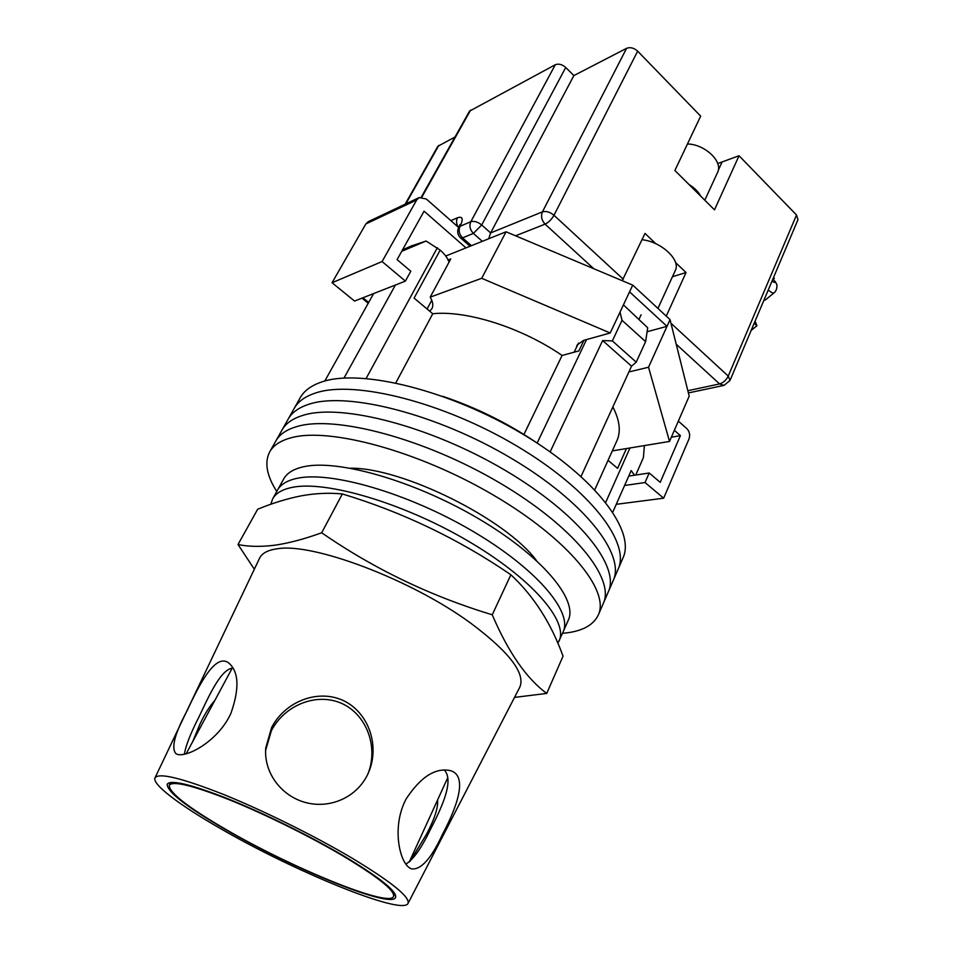 <?xml version="1.0" encoding="UTF-8"?>
<svg xmlns="http://www.w3.org/2000/svg" width="953" height="953" viewBox="0 0 953 953"><rect width="100%" height="100%" fill="white"/><g stroke="black" fill="none" stroke-linecap="round" stroke-linejoin="round"><path stroke-width="1.43" d="M562.496 633.316C581.235 631.779 593.171 625.68 598.293 614.995L618.116 569.203C630.648 543.007 590.491 489.699 516.74 445.98C443.157 402.13 354.719 380.176 316.289 392.767C305.508 396.138 298.146 401.356 294.191 408.408L300.207 397.735C304.221 390.563 311.643 385.226 322.459 381.724C361.032 368.668 449.316 390.194 522.542 433.984C595.947 477.644 635.711 531.309 622.976 557.958L618.116 569.203C630.648 543.007 590.491 489.699 516.74 445.98C443.157 402.13 354.719 380.176 316.289 392.767C305.508 396.138 298.146 401.356 294.191 408.408L288.14 419.165C292.023 412.232 299.325 407.134 310.07 403.893C299.325 407.134 292.023 412.232 288.14 419.165L282.04 429.994C285.84 423.18 293.107 418.212 303.804 415.103C293.107 418.212 285.84 423.18 282.04 429.994L275.893 440.905C279.634 434.211 286.829 429.374 297.491 426.396C286.829 429.374 279.634 434.211 275.893 440.905L269.699 451.889C264.291 462.419 266.649 475.618 276.751 491.474M613.208 580.532C625.561 554.801 584.999 501.838 510.891 458.059C436.962 414.162 348.345 391.766 310.07 403.893C348.345 391.766 436.962 414.162 510.891 458.059C584.999 501.838 625.561 554.801 613.208 580.532M608.276 591.944C620.427 566.678 579.472 514.084 505.007 470.246C430.72 426.289 341.936 403.441 303.804 415.103C341.936 403.441 430.72 426.289 505.007 470.246C579.472 514.084 620.427 566.678 608.276 591.944M603.309 603.428C615.257 578.65 573.885 526.425 499.062 482.528C424.419 438.523 335.468 415.21 297.491 426.396C335.468 415.21 424.419 438.523 499.062 482.528C573.885 526.425 615.257 578.65 603.309 603.428M536.348 560.388C505.59 518.885 402.309 467.613 350.656 468.209M598.293 614.995C610.039 590.705 568.262 538.862 493.082 494.905C418.069 450.84 328.952 427.075 291.13 437.772C280.516 440.62 273.368 445.325 269.699 451.889M635.734 475.035L643.406 457.619L644.359 445.861M411.065 246.065L426.098 241.026L401.737 251.294M395.412 285.018L343.997 378.079M550.143 451.877L602.641 340.555L631.529 366.19L581.056 476.429M634.531 475.213L631.184 470.579L612.791 512.13M373.636 293.572L324.794 381.045M612.862 406.955C619.688 420.249 621.046 431.483 616.948 440.631L594.767 489.771M626.228 449.03L617.592 468.352L608.038 460.359M426.098 241.026L440.167 250.115L414.079 298.098L432.757 313.728C466.613 310.201 521.482 327.498 562.091 355.457L578.852 350.93L583.939 340.292M623.429 304.889L647.706 327.772L645.598 341.639L622.011 320.303L620.034 312.107M602.641 340.555L612.362 340.912L636.223 362.164L645.598 341.639M636.223 362.164L631.529 366.19M629.778 448.41L605.715 502.362M442.74 396.329C476.286 407.61 507.758 423.18 537.147 443.05L537.135 443.062M437.379 247.709L366.131 378.448M612.362 340.912L622.011 320.303M586.536 339.566L537.147 443.05M523.947 434.449L562.091 355.457M395.805 382.892L432.757 313.728M440.167 250.115C444.813 254.189 447.755 258.239 448.994 262.23M557.85 643.335L563.14 631.875C572.944 611.838 536.158 568.179 471.461 530.476C406.919 492.689 330.083 470.782 296.824 478.382C287.091 480.503 280.658 484.41 277.526 490.092L283.708 478.93C286.913 473.117 293.393 469.09 303.161 466.851C336.552 458.81 413.245 480.312 477.477 518.063C541.864 555.718 578.28 599.723 568.286 620.189L563.14 631.875C572.944 611.838 536.158 568.179 471.461 530.476C406.919 492.689 330.083 470.782 296.824 478.382C287.091 480.503 280.658 484.41 277.526 490.092L272.653 498.872L270.795 504.28M559.077 641.059C568.738 621.368 531.667 577.971 466.72 540.244C401.928 502.422 324.985 480.193 291.832 487.459C282.124 489.473 275.739 493.285 272.653 498.872M429.696 311.166L431.935 308.653C433.496 305.591 432.924 301.756 430.208 297.145L481.694 278.3L610.218 332.99L583.462 340.424L577.053 345.117L576.398 347.488M628.885 371.956L648.528 367.239L669.518 441.442L612.314 450.888M445.73 256.023L506.055 231.793L632.732 285.114L670.054 319.612L689.198 396.126L669.518 441.442M648.528 367.239L667.017 326.331L629.552 291.856L632.732 285.114M647.123 331.715L667.017 326.331L670.054 319.612M430.208 297.145L450.781 258.918L448.124 259.966M481.694 278.3L506.055 231.793M610.218 332.99L629.552 291.856M465.993 247.887L424.073 211.173L397.091 259.633L410.803 271.236L405.382 281.111L354.54 301.065L332.061 282.731L382.093 261.539L405.382 281.111M382.093 261.539L416.675 199.963L365.833 223.967L368.251 221.668L419.165 197.569L416.675 199.963M332.061 282.731L365.833 223.967M458.655 227.505L426.325 199.01L419.165 197.569M674.355 430.315L680.406 435.616L660.238 482.349L649.184 472.998L645.026 482.528L663.657 498.193L689.007 438.94C690.306 434.985 689.567 431.53 686.791 428.576L678.333 421.131M671.353 437.236L680.406 435.616M616.246 504.316L663.657 498.193M624.584 485.482L645.026 482.528M628.742 476.095L649.184 472.998M642.024 239.727C661.275 241.585 681.073 260.133 675.308 270.485L657.939 308.427M704.803 200.225L717.549 172.457C723.387 161.831 705.006 144.225 687.458 143.974M700.729 196.175C698.358 191.72 694.439 187.824 688.971 184.477M751.178 330.393L756.908 325.759L754.228 323.186M756.908 325.759L755.086 321.125M768.225 290.057C771.275 292.535 773.205 293.476 774.015 292.893L765.235 300.064L763.961 300.147M772.8 279.229L775.313 281.719C775.313 282.874 774.217 282.636 772.049 281.004M774.015 292.893C776.135 291.177 777.112 288.461 776.933 284.744L775.313 281.719M421.357 197.033L469.495 111.156L555.301 64.733C558.649 63.458 562.127 64.375 565.737 67.484L481.694 224.968L490.628 232.925L573.885 75.561L626.586 48.329C630.278 46.935 633.971 47.888 637.664 51.164L700.658 116.147L674.891 170.468L714.488 209.851L739.04 155.732L796.517 215.009L797.959 219.714L730.01 380.45L728.235 376.101L796.517 215.009M655.807 243.718L645.014 233.425L622.214 280.694M672.449 276.739L686.041 272.522L675.534 262.516M686.041 272.522L666.266 316.11M405.12 204.216L437.832 146.309L455.01 137.006M739.04 155.732L717.74 163.559M565.737 67.484L573.885 75.561M637.664 51.164L553.991 215.271C549.964 211.995 546.105 210.863 542.424 211.864L490.628 232.925L488.686 238.762M343.497 856.235C310.297 836.591 265.065 814.207 229.721 799.924C193.114 785.534 172.969 780.614 169.289 785.177C168.86 792.515 187.884 807.358 226.373 829.718C291.999 867.969 389.396 907.911 393.529 896.499C395.138 890.745 378.46 877.332 343.497 856.235M265.613 750.452L271.343 730.796C284.375 705.482 315.908 692.128 341.567 703.338C367.215 714.845 378.555 747.712 367.87 774.05M367.679 774.432L368.454 772.752C380.104 746.151 368.978 712.534 343.14 700.467C317.218 688.59 284.733 701.92 271.581 727.627L265.744 747.986C263.683 772.347 280.885 795.886 305.591 802.533C330.155 809.133 356.767 797.304 367.679 774.432M444.217 769.917C454.14 780.042 442.788 805.797 430.208 829.872C421.488 848.075 413.388 859.475 405.907 864.085M442.454 834.411C457.273 806.512 467.983 776.016 450.662 770.691C435.652 767.332 420.845 776.683 406.264 798.745C390.885 826.966 399.855 865.634 411.708 868.886C421.143 869.898 431.387 858.403 442.454 834.411M410.088 861.309L426.289 834.578C434.473 819.366 438.237 807.834 437.57 800.02M214.818 700.479C209.755 706.03 204.788 713.916 199.939 724.149L192.577 741.851M184.394 754.216C185.644 745.949 190.481 733.56 198.903 717.061C210.029 693.474 221.191 669.101 233.044 668.005M230.924 713.32C239.703 688.28 238.869 671.4 228.398 662.68C215.664 653.841 200.487 681.848 187.443 710.045C174.875 733.286 171.004 747.783 175.828 753.537C183.631 759.601 217.82 742.316 230.924 713.32M238.012 544.52L257.644 509.271C272.498 503.136 287.02 498.657 301.231 495.846C315.264 493.273 328.976 492.653 342.353 493.952C402.571 512.142 458.75 539.088 510.891 574.766C533.751 596.066 551.132 623.202 563.044 656.176L546.724 693.427C526.413 678.429 508.259 652.221 492.248 614.792C430.708 596.185 373.85 568.846 321.685 532.775C304.007 539.172 288.199 543.341 274.285 545.271C260.479 546.939 248.388 546.688 238.012 544.52L254.332 569.227M155.005 777.839L259.573 558.22C261.92 553.228 267.757 550.095 277.061 548.821C312.274 542.257 411.756 579.615 471.116 623.453C509.569 652.317 525.782 673.628 519.719 687.363L408.015 903.432C402.369 915.845 293.405 871.006 219.952 828.264C179.783 805.237 151.825 784.271 155.005 777.839C158.794 772.49 181.415 777.946 222.871 794.194C262.968 810.348 314.573 835.9 352.157 858.2C391.6 882.061 410.219 897.142 408.015 903.432M344.724 856.509C380.557 878.142 397.496 891.829 395.555 897.583C390.706 908.828 291.999 868.29 225.456 829.503C186.502 806.893 167.085 791.8 167.204 784.224C170.67 779.411 191.065 784.331 228.41 798.983C264.481 813.517 310.797 836.424 344.724 856.509M514.537 697.393L546.724 693.427M321.685 532.775L342.353 493.952M492.248 614.792L510.891 574.766M593.755 268.71L545.092 224.146C548.606 222.43 551.573 219.476 553.991 215.271L623.274 279.229M670.96 323.246L728.235 376.101C726.186 380.164 723.303 382.772 719.575 383.928L676.201 344.212M687.84 390.706L719.575 383.928L724.054 385.369L730.01 380.45M626.586 48.329L542.424 211.864C540.72 216.26 541.602 220.357 545.092 224.146L515.561 235.796M482.325 241.323L473.391 233.414L462.574 237.881L471.461 245.683M362.95 297.765L368.668 302.458M438.856 145.356L405.799 203.894M450.864 220.643L457.452 217.772C462.729 216.045 463.599 218.88 460.049 226.29L470.83 221.704L555.301 64.733M470.639 110.072L421.905 197.045M460.073 226.23L459.882 224.646L458.691 227.457L460.049 226.29C458.322 230.459 459.167 234.319 462.574 237.881L460.525 237.905L470.043 246.255M457.452 217.772C456.07 220.691 456.284 223.776 458.119 227.028M470.83 221.704C469.114 225.909 469.96 229.804 473.391 233.414L481.694 224.968C477.763 221.858 474.141 220.774 470.83 221.704M718.228 170.42L721.921 162.379M431.78 300.255L427.099 308.986M578.483 343.116L574.135 352.205M412.065 245.612L402.488 249.936M639.177 318.933L641.095 314.8M773.598 277.359L774.372 278.633M458.691 227.457C456.904 231.376 457.511 234.855 460.525 237.905M368.227 303.257L361.985 298.134M724.054 385.369L688.4 392.934M232.21 668.124L186.157 753.799M170.766 782.425L169.289 785.177M447.779 777.648L409.278 861.988M394.828 893.652L393.529 896.499M265.744 747.986L265.625 749.963"/></g></svg>
